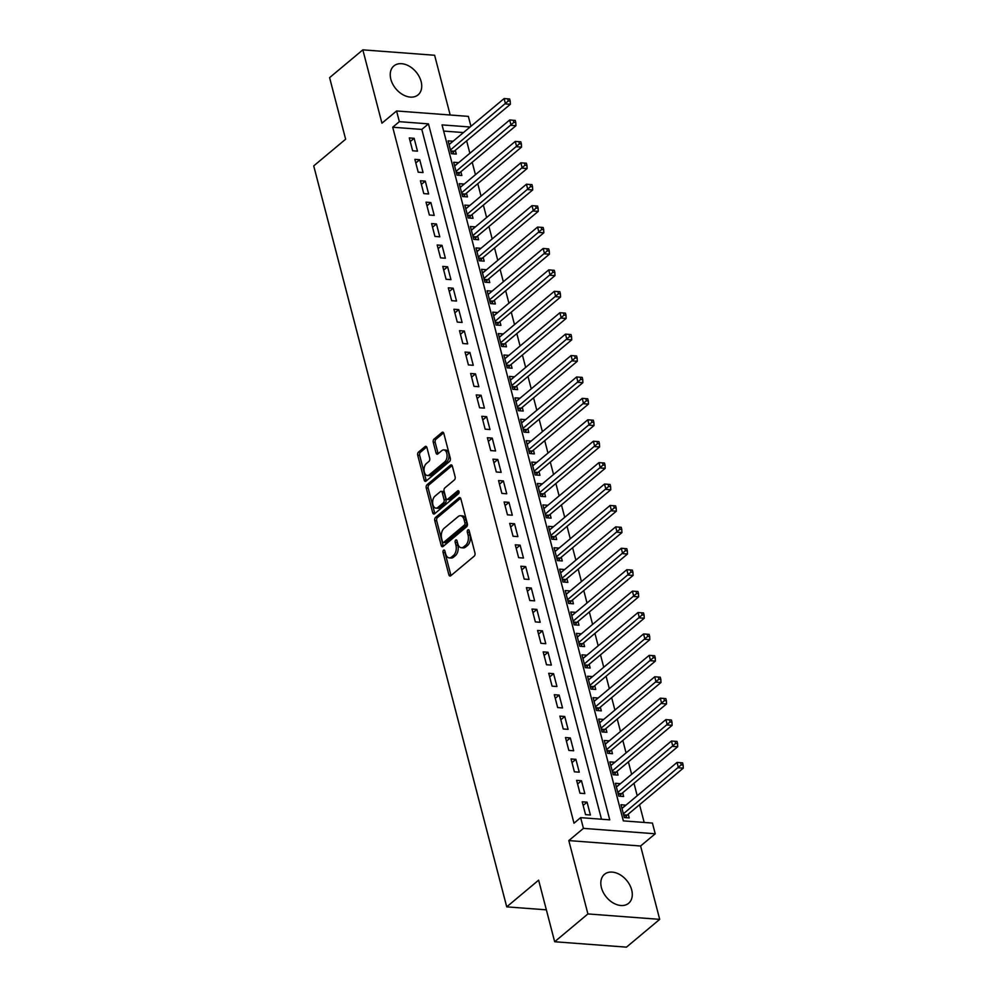 <?xml version="1.0" encoding="UTF-8"?>
<svg xmlns="http://www.w3.org/2000/svg" width="997" height="997" viewBox="0 0 997 997"><rect width="100%" height="100%" fill="white"/><g stroke="black" fill="none" stroke-linecap="round" stroke-linejoin="round"><path stroke-width="1.5" d="M443.578 550.207A1.658 0.985 -85.7 0 0 443.042 552.45L448.862 574.783A2.368 1.408 -85.7 0 0 449.983 576.054A2.368 1.408 -85.7 0 0 450.719 575.792L474.211 556.152A2.368 1.408 -85.7 0 0 474.958 552.949L469.151 530.616A1.658 0.985 -85.7 0 0 468.353 529.731A1.658 0.985 -85.7 0 0 467.855 529.918A1.658 0.985 -85.7 0 0 467.319 532.149L468.067 535.04A7.59 4.511 -85.7 0 1 465.649 545.259L463.692 546.892A7.59 4.511 -85.7 0 1 461.362 547.739A7.59 4.511 -85.7 0 1 457.76 543.664L457.012 540.773A1.658 0.985 -85.7 0 0 456.215 539.875A1.658 0.985 -85.7 0 0 455.716 540.062A1.658 0.985 -85.7 0 0 455.18 542.293L455.928 545.185A7.59 4.511 -85.7 0 1 453.51 555.404L451.554 557.049A7.59 4.511 -85.7 0 1 449.223 557.884A7.59 4.511 -85.7 0 1 445.622 553.809L444.874 550.917A1.658 0.985 -85.7 0 0 444.076 550.032A1.658 0.985 -85.7 0 0 443.578 550.207M444.974 551.341A1.658 0.985 -85.7 0 0 444.986 552.6L450.806 574.933A2.368 1.408 -85.7 0 0 451.03 575.518M469.251 531.04A1.658 0.985 -85.7 0 0 469.263 532.298L470.011 535.19L468.067 535.04M457.112 541.184A1.658 0.985 -85.7 0 0 457.125 542.443L457.872 545.334L455.928 545.185M390.849 79.249A18.856 13.148 50.1 0 0 402.738 94.615A18.856 13.148 50.1 0 0 418.079 94.865A18.856 13.148 50.1 0 0 421.12 81.542A18.856 13.148 50.1 0 0 409.219 66.176A18.856 13.148 50.1 0 0 393.89 65.927A18.856 13.148 50.1 0 0 390.849 79.249M601.428 887.666A18.856 13.148 50.1 0 0 613.317 903.033A18.856 13.148 50.1 0 0 628.646 903.27A18.856 13.148 50.1 0 0 631.687 889.947A18.856 13.148 50.1 0 0 619.798 874.581A18.856 13.148 50.1 0 0 604.456 874.344A18.856 13.148 50.1 0 0 601.428 887.666M426.94 447.591A2.368 1.408 -85.7 0 0 425.806 446.32A2.368 1.408 -85.7 0 0 425.083 446.581L418.491 452.09A2.368 1.408 -85.7 0 0 417.731 455.28L424.199 480.08A2.368 1.408 -85.7 0 0 425.32 481.364A2.368 1.408 -85.7 0 0 426.043 481.102L449.535 461.449A2.368 1.408 -85.7 0 0 450.295 458.259L443.839 433.458A2.368 1.408 -85.7 0 0 442.705 432.175A2.368 1.408 -85.7 0 0 441.983 432.449L434.019 439.104A2.368 1.408 -85.7 0 0 433.271 442.294L436.025 452.912A2.368 1.408 -85.7 0 0 437.16 454.183A2.368 1.408 -85.7 0 0 437.882 453.922L441.833 450.619A6.343 3.764 -85.7 0 1 443.777 449.909A6.343 3.764 -85.7 0 1 447.042 454.881A6.343 3.764 -85.7 0 1 444.762 461.86L429.296 474.796A6.343 3.764 -85.7 0 1 427.352 475.507A6.343 3.764 -85.7 0 1 424.074 470.534A6.343 3.764 -85.7 0 1 426.367 463.555L428.947 461.399A2.368 1.408 -85.7 0 0 429.695 458.209L426.94 447.591M601.49 819.235L421.806 129.423L392.706 127.23L399.361 121.671L396.569 110.966L468.353 116.375L470.945 126.307M554.668 941.741L587.918 913.937L659.702 919.359L626.465 947.15L554.668 941.741L538.629 880.164L506.725 906.859L313.719 165.901L345.635 139.219L329.596 77.641L362.833 49.85L381.938 123.192L396.569 110.966M659.702 919.359L640.597 846.004L568.813 840.596L587.918 913.937M568.813 840.596L583.432 828.37L580.64 817.652L609.753 819.846L428.461 123.865L399.361 121.671M392.706 127.23L573.998 823.21L580.64 817.652M435.515 517.455A2.368 1.408 -85.7 0 0 434.767 520.658L441.222 545.459A2.368 1.408 -85.7 0 0 442.344 546.73A2.368 1.408 -85.7 0 0 443.079 546.468L466.571 526.827A2.368 1.408 -85.7 0 0 467.331 523.637L460.863 498.824A2.368 1.408 -85.7 0 0 459.742 497.553A2.368 1.408 -85.7 0 0 459.006 497.815L435.515 517.455L437.459 517.605A2.368 1.408 -85.7 0 0 436.698 520.795L443.167 545.608A2.368 1.408 -85.7 0 0 443.391 546.206M432.71 512.77L426.242 487.969A2.368 1.408 -85.7 0 1 427.003 484.779L450.494 465.125A2.368 1.408 -85.7 0 1 451.23 464.864A2.368 1.408 -85.7 0 1 452.351 466.147L455.118 476.753A2.368 1.408 -85.7 0 1 454.358 479.956L444.836 487.919A2.368 1.408 -85.7 0 0 444.076 491.11L445.908 498.151A2.368 1.408 -85.7 0 0 447.03 499.422A2.368 1.408 -85.7 0 0 447.765 499.161L457.685 490.873A1.658 0.985 -85.7 0 1 458.184 490.686A1.658 0.985 -85.7 0 1 459.044 491.982A1.658 0.985 -85.7 0 1 458.446 493.814L434.567 513.779A2.368 1.408 -85.7 0 1 433.832 514.053A2.368 1.408 -85.7 0 1 432.71 512.77L434.655 512.919L428.187 488.119L426.242 487.969M450.183 115.004L434.617 55.259L362.833 49.85M452.974 141.337L449.036 144.49M452.937 141.225L448.089 140.851L451.442 153.7L456.29 154.074L455.305 150.323M458.545 162.748L454.607 165.901M458.52 162.636L453.672 162.274L457.012 175.123L461.86 175.484L460.888 171.733M464.128 184.171L460.19 187.311M464.091 184.046L459.243 183.685L462.596 196.534L467.443 196.895L466.471 193.156M469.699 205.581L465.773 208.734M469.674 205.469L464.826 205.095L468.166 217.944L473.027 218.318L472.042 214.567M475.282 226.992L471.344 230.145M475.257 226.88L470.397 226.518L473.749 239.367L478.597 239.729L477.625 235.977M480.866 248.415L476.927 251.556M480.828 248.29L475.98 247.929L479.32 260.778L484.181 261.139L483.196 257.4M486.436 269.826L482.498 272.979M486.411 269.713L481.563 269.34L484.903 282.188L489.751 282.562L488.779 278.811M492.02 291.236L488.081 294.389M491.982 291.124L487.134 290.763L490.487 303.611L495.335 303.973L494.362 300.222M497.59 312.659L493.665 315.8M497.565 312.535L492.717 312.173L496.057 325.022L500.905 325.383L499.933 321.645M503.173 334.07L499.235 337.223M503.149 333.958L498.288 333.584L501.641 346.433L506.488 346.806L505.516 343.055M508.757 355.493L504.818 358.633M508.719 355.368L503.871 355.007L507.211 367.856L512.072 368.217L511.087 364.466M514.327 376.903L510.389 380.056M514.302 376.791L509.455 376.417L512.794 389.266L517.642 389.64L516.67 385.889M519.911 398.314L515.972 401.467M519.873 398.202L515.025 397.84L518.378 410.689L523.226 411.051L522.254 407.299M525.481 419.737L521.556 422.878M525.456 419.612L520.608 419.251L523.948 432.1L528.796 432.461L527.824 428.722M531.065 441.148L527.126 444.301M531.027 441.035L526.179 440.662L529.532 453.51L534.38 453.884L533.407 450.133M536.648 462.558L532.71 465.711M536.61 462.446L531.762 462.085L535.102 474.933L539.963 475.295L538.978 471.544M542.218 483.981L538.28 487.122M542.194 483.857L537.333 483.495L540.686 496.344L545.533 496.705L544.561 492.967M547.802 505.392L543.864 508.545M547.764 505.28L542.916 504.906L546.269 517.755L551.117 518.128L550.145 514.377M553.372 526.802L549.447 529.955M553.347 526.69L548.5 526.329L551.84 539.178L556.687 539.539L555.715 535.788M558.956 548.225L555.017 551.366M558.918 548.101L554.07 547.739L557.423 560.588L562.271 560.95L561.299 557.211M564.539 569.636L560.601 572.789M564.501 569.524L559.653 569.15L562.993 581.999L567.854 582.373L566.869 578.621M570.11 591.047L566.171 594.2M570.085 590.934L565.224 590.573L568.577 603.422L573.425 603.783L572.452 600.032M575.693 612.47L571.755 615.61M575.655 612.345L570.807 611.984L574.16 624.832L579.008 625.194L578.023 621.455M581.263 633.88L577.338 637.033M581.239 633.768L576.391 633.394L579.731 646.243L584.578 646.617L583.606 642.866M586.847 655.291L582.909 658.444M586.809 655.179L581.961 654.817L585.314 667.666L590.162 668.027L589.19 664.276M592.417 676.714L588.492 679.854M592.392 676.589L587.545 676.228L590.885 689.077L595.745 689.438L594.76 685.699M598.001 698.124L594.062 701.277M597.976 698.012L593.115 697.638L596.468 710.487L601.316 710.861L600.344 707.11M603.584 719.535L599.646 722.688M603.546 719.423L598.698 719.061L602.051 731.91L606.899 732.272L605.914 728.52M609.155 740.958L605.229 744.098M609.13 740.833L604.282 740.472L607.622 753.321L612.47 753.682L611.497 749.943M614.738 762.369L610.8 765.522M614.7 762.256L609.852 761.882L613.205 774.731L618.053 775.105L617.081 771.354M620.308 783.779L616.383 786.932M620.284 783.667L615.436 783.306L618.776 796.154L623.636 796.516L622.651 792.765M582.211 801.787L585.551 814.636L590.411 815.01L587.059 802.161L582.211 801.787M576.627 780.377L579.98 793.226L584.828 793.587L581.475 780.738L576.627 780.377M571.057 758.966L574.397 771.815L579.245 772.177L575.905 759.328L571.057 758.966M565.473 737.543L568.826 750.392L573.674 750.766L570.321 737.917L565.473 737.543M559.89 716.133L563.243 728.981L568.091 729.343L564.751 716.494L559.89 716.133M554.32 694.722L557.659 707.571L562.52 707.932L559.167 695.083L554.32 694.722M548.736 673.299L552.089 686.148L556.937 686.522L553.584 673.673L548.736 673.299M543.166 651.888L546.506 664.737L551.353 665.099L548.014 652.25L543.166 651.888M537.582 630.478L540.935 643.327L545.783 643.688L542.43 630.839L537.582 630.478M531.999 609.055L535.352 621.904L540.2 622.278L536.86 609.429L531.999 609.055M526.428 587.644L529.768 600.493L534.629 600.855L531.276 588.006L526.428 587.644M520.845 566.234L524.198 579.083L529.046 579.444L525.693 566.595L520.845 566.234M515.275 544.811L518.614 557.659L523.462 558.033L520.122 545.185L515.275 544.811M509.691 523.4L513.044 536.249L517.892 536.61L514.539 523.761L509.691 523.4M504.108 501.977L507.461 514.826L512.308 515.2L508.969 502.351L504.108 501.977M498.537 480.566L501.877 493.415L506.738 493.777L503.385 480.928L498.537 480.566M492.954 459.156L496.307 472.005L501.155 472.366L497.802 459.517L492.954 459.156M487.383 437.733L490.723 450.582L495.571 450.956L492.231 438.107L487.383 437.733M481.8 416.322L485.153 429.171L490.001 429.533L486.648 416.684L481.8 416.322M476.217 394.912L479.569 407.761L484.417 408.122L481.077 395.273L476.217 394.912M470.646 373.489L473.986 386.338L478.847 386.711L475.494 373.863L470.646 373.489M465.063 352.078L468.416 364.927L473.263 365.288L469.911 352.44L465.063 352.078M459.492 330.668L462.832 343.516L467.68 343.878L464.34 331.029L459.492 330.668M453.909 309.244L457.262 322.093L462.11 322.467L458.757 309.618L453.909 309.244M448.326 287.834L451.678 300.683L456.526 301.044L453.186 288.195L448.326 287.834M442.755 266.423L446.095 279.272L450.956 279.634L447.603 266.785L442.755 266.423M437.172 245L440.524 257.849L445.372 258.223L442.02 245.374L437.172 245M431.601 223.59L434.941 236.439L439.789 236.8L436.449 223.951L431.601 223.59M426.018 202.179L429.371 215.028L434.218 215.389L430.866 202.541L426.018 202.179M420.435 180.756L423.787 193.605L428.635 193.979L425.295 181.13L420.435 180.756M414.864 159.346L418.204 172.194L423.064 172.556L419.712 159.707L414.864 159.346M417.481 151.145L414.129 138.296L409.281 137.935L412.633 150.784L417.481 151.145M644.174 822.45L639.551 804.716M637.22 795.731L633.98 783.306M631.637 774.32L628.397 761.882M626.066 752.897L622.826 740.472M620.483 731.486L617.243 719.061M614.9 710.076L611.672 697.638M609.329 688.653L606.089 676.228M603.746 667.242L600.506 654.817M598.175 645.832L594.935 633.394M592.592 624.409L589.352 611.984M587.009 602.998L583.781 590.56M581.438 581.587L578.198 569.15M575.855 560.164L572.614 547.739M570.284 538.754L567.044 526.316M564.701 517.343L561.461 504.906M559.118 495.92L555.89 483.495M553.547 474.51L550.307 462.072M547.964 453.087L544.723 440.662M542.393 431.676L539.153 419.251M536.81 410.266L533.569 397.828M531.227 388.842L527.999 376.417M525.656 367.432L522.416 355.007M520.073 346.021L516.832 333.584M514.502 324.598L511.262 312.173M508.919 303.188L505.678 290.763M503.335 281.777L500.108 269.34M497.765 260.354L494.524 247.929M492.182 238.944L488.941 226.518M486.611 217.533L483.371 205.095M481.028 196.11L477.787 183.685M475.444 174.699L472.217 162.274M469.874 153.289L466.633 140.851M463.455 132.564L443.653 131.068M625.892 805.202L621.006 804.716L624.359 817.565L629.207 817.926L628.235 814.188M506.725 906.859L546.368 909.837M470.11 127.005L442.045 124.887L623.337 820.88L652.437 823.073L655.228 833.779L583.432 828.37M640.597 846.004L655.228 833.779M421.806 129.423L428.461 123.865M625.867 805.078L621.954 808.343M587.059 802.161L583.158 805.426M581.475 780.738L577.575 784.003M575.905 759.328L571.991 762.593M570.321 737.917L566.421 741.182M564.751 716.494L560.837 719.759M559.167 695.083L555.267 698.349M553.584 673.673L549.683 676.938M548.014 652.25L544.1 655.515M542.43 630.839L538.53 634.104M536.86 609.429L532.946 612.694M531.276 588.006L527.376 591.271M525.693 566.595L521.792 569.86M520.122 545.185L516.209 548.45M514.539 523.761L510.638 527.027M508.969 502.351L505.055 505.616M503.385 480.928L499.485 484.193M497.802 459.517L493.901 462.782M492.231 438.107L488.331 441.372M486.648 416.684L482.747 419.949M481.077 395.273L477.164 398.538M475.494 373.863L471.593 377.128M469.911 352.44L466.01 355.705M464.34 331.029L460.44 334.294M458.757 309.618L454.856 312.884M453.186 288.195L449.273 291.46M447.603 266.785L443.702 270.05M442.02 245.374L438.119 248.639M436.449 223.951L432.548 227.216M430.866 202.541L426.965 205.806M425.295 181.13L421.382 184.395M419.712 159.707L415.811 162.972M414.129 138.296L410.228 141.562M449.223 557.884L451.167 558.033A7.59 4.511 -85.7 0 0 453.498 557.186L451.554 557.049M457.872 545.334A7.59 4.511 -85.7 0 1 455.455 555.553L453.498 557.186M461.362 547.739L463.306 547.889A7.59 4.511 -85.7 0 0 465.636 547.041L463.692 546.892M470.011 535.19A7.59 4.511 -85.7 0 1 467.593 545.409L465.636 547.041M460.626 498.226L437.459 517.605M442.444 541.62A1.658 0.985 -85.7 0 0 443.241 542.505A1.658 0.985 -85.7 0 0 443.74 542.331L464.365 525.083A1.658 0.985 -85.7 0 0 464.901 522.852L464.103 519.798A7.59 4.511 -85.7 0 0 460.502 515.723A7.59 4.511 -85.7 0 0 458.171 516.571L444.076 528.348A7.59 4.511 -85.7 0 0 441.659 538.567L442.444 541.62M443.241 542.505L445.173 542.655A1.658 0.985 -85.7 0 0 445.684 542.468L443.74 542.331M460.502 515.723L462.434 515.873A7.59 4.511 -85.7 0 1 466.048 519.948L466.833 522.989A1.658 0.985 -85.7 0 1 466.309 525.232L445.684 542.468M452.115 465.549L428.947 484.916A2.368 1.408 -85.7 0 0 428.187 488.119M447.03 499.422L448.974 499.572A2.368 1.408 -85.7 0 0 449.697 499.31L458.969 491.558M434.941 496.182A6.343 3.764 -85.7 0 0 432.661 503.173A6.343 3.764 -85.7 0 0 435.926 508.134A6.343 3.764 -85.7 0 0 437.87 507.436L443.329 502.874A2.368 1.408 -85.7 0 0 444.076 499.684L442.244 492.643A2.368 1.408 -85.7 0 0 441.123 491.359A2.368 1.408 -85.7 0 0 440.387 491.633L434.941 496.182M435.926 508.134L437.87 508.283A6.343 3.764 -85.7 0 0 439.814 507.573L437.87 507.436M441.123 491.359L443.054 491.509A2.368 1.408 -85.7 0 1 444.188 492.78L446.02 499.821A2.368 1.408 -85.7 0 1 445.26 503.024L439.814 507.573M427.352 475.507L429.296 475.656A6.343 3.764 -85.7 0 0 431.24 474.946L429.296 474.796M443.777 449.909L445.709 450.058A6.343 3.764 -85.7 0 1 448.986 455.018A6.343 3.764 -85.7 0 1 446.706 462.01L431.24 474.946M443.603 432.86L435.963 439.253A2.368 1.408 -85.7 0 0 435.203 442.444L437.97 453.062A2.368 1.408 -85.7 0 0 438.206 453.647M426.704 446.992L420.435 452.239A2.368 1.408 -85.7 0 0 419.675 455.43L426.13 480.23A2.368 1.408 -85.7 0 0 426.367 480.828M625.58 817.665L626.714 815.646A2.418 1.433 94.3 0 1 627.163 815.072L683.281 768.151L678.434 767.79L677.038 762.431L621.991 808.467M623.387 813.814L681.2 764.849L683.132 764.998L682.584 762.855L680.639 762.705L681.2 764.849M677.038 762.431L680.639 762.705M683.132 764.998L683.281 768.151M620.009 796.242L621.131 794.223A2.418 1.433 94.3 0 1 621.592 793.662L677.698 746.741L672.85 746.379L671.455 741.02L616.408 787.044M617.804 792.403L675.617 743.426L677.561 743.575L677 741.432L675.056 741.294L675.617 743.426M671.455 741.02L675.056 741.294M677.561 743.575L677.698 746.741M614.426 774.831L615.56 772.812A2.418 1.433 94.3 0 1 616.009 772.239L672.128 725.33L667.28 724.956L665.884 719.61L610.837 765.634M612.22 770.993L670.034 722.015L671.978 722.164L671.417 720.021L669.486 719.871L670.034 722.015M665.884 719.61L669.486 719.871M671.978 722.164L672.128 725.33M608.855 753.408L609.977 751.402A2.418 1.433 94.3 0 1 610.438 750.828L666.544 703.907L661.696 703.546L660.301 698.187L605.254 744.223M606.65 749.57L664.463 700.604L666.407 700.754L665.846 698.61L663.902 698.461L664.463 700.604M660.301 698.187L663.902 698.461M666.407 700.754L666.544 703.907M603.272 731.997L604.406 729.978A2.418 1.433 94.3 0 1 604.855 729.418L660.974 682.496L656.113 682.122L654.73 676.776L599.671 722.8M601.066 728.159L658.88 679.181L660.824 679.331L660.263 677.187L658.332 677.05L658.88 679.181M654.73 676.776L658.332 677.05M660.824 679.331L660.974 682.496M597.689 710.587L598.823 708.568A2.418 1.433 94.3 0 1 599.284 707.995L655.39 661.073L650.543 660.712L649.147 655.365L594.1 701.389M595.496 706.748L653.309 657.771L655.241 657.92L654.693 655.777L652.748 655.627L653.309 657.771M649.147 655.365L652.748 655.627M655.241 657.92L655.39 661.073M592.118 689.164L593.24 687.157A2.418 1.433 94.3 0 1 593.701 686.584L649.807 639.663L644.959 639.301L643.563 633.942L588.517 679.979M589.912 685.325L647.726 636.36L649.67 636.497L649.109 634.366L647.165 634.217L647.726 636.36M643.563 633.942L647.165 634.217M649.67 636.497L649.807 639.663M586.535 667.753L587.669 665.734A2.418 1.433 94.3 0 1 588.118 665.173L644.236 618.252L639.389 617.878L637.993 612.532L582.946 658.556M584.329 663.915L642.155 614.937L644.087 615.087L643.526 612.943L641.594 612.806L642.155 614.937M637.993 612.532L641.594 612.806M644.087 615.087L644.236 618.252M580.964 646.343L582.086 644.324A2.418 1.433 94.3 0 1 582.547 643.75L638.653 596.829L633.805 596.468L632.41 591.121L577.363 637.145M578.759 642.504L636.572 593.527L638.516 593.676L637.955 591.533L636.011 591.383L636.572 593.527M632.41 591.121L636.011 591.383M638.516 593.676L638.653 596.829M575.381 624.92L576.515 622.913A2.418 1.433 94.3 0 1 576.964 622.34L633.083 575.419L628.222 575.057L626.839 569.698L571.78 615.735M573.175 621.081L630.989 572.116L632.933 572.253L632.372 570.122L630.44 569.972L630.989 572.116M626.839 569.698L630.44 569.972M632.933 572.253L633.083 575.419M569.798 603.509L570.932 601.49A2.418 1.433 94.3 0 1 571.393 600.929L627.499 554.008L622.651 553.634L621.256 548.288L566.209 594.312M567.605 599.671L625.418 550.693L627.35 550.843L626.801 548.699L624.857 548.562L625.418 550.693M621.256 548.288L624.857 548.562M627.35 550.843L627.499 554.008M564.227 582.098L565.349 580.08A2.418 1.433 94.3 0 1 565.81 579.506L621.916 532.585L617.068 532.224L615.672 526.865L560.626 572.901M562.021 578.26L619.835 529.282L621.779 529.432L621.218 527.288L619.274 527.139L619.835 529.282M615.672 526.865L619.274 527.139M621.779 529.432L621.916 532.585M558.644 560.675L559.778 558.669A2.418 1.433 94.3 0 1 560.227 558.096L616.345 511.174L611.497 510.813L610.102 505.454L555.055 551.491M556.438 556.837L614.264 507.872L616.196 508.009L615.635 505.878L613.703 505.728L614.264 507.872M610.102 505.454L613.703 505.728M616.196 508.009L616.345 511.174M553.073 539.265L554.195 537.246A2.418 1.433 94.3 0 1 554.656 536.685L610.762 489.764L605.914 489.39L604.518 484.043L549.472 530.068M550.867 535.426L608.681 486.449L610.625 486.598L610.064 484.455L608.12 484.305L608.681 486.449M604.518 484.043L608.12 484.305M610.625 486.598L610.762 489.764M547.49 517.854L548.624 515.835A2.418 1.433 94.3 0 1 549.073 515.262L605.191 468.341L600.331 467.979L598.948 462.62L543.888 508.657M545.284 514.016L603.098 465.038L605.042 465.188L604.481 463.044L602.549 462.895L603.098 465.038M598.948 462.62L602.549 462.895M605.042 465.188L605.191 468.341M541.907 496.431L543.041 494.425A2.418 1.433 94.3 0 1 543.502 493.851L599.608 446.93L594.76 446.569L593.365 441.21L538.318 487.246M539.713 492.593L597.527 443.628L599.459 443.765L598.91 441.634L596.966 441.484L597.527 443.628M593.365 441.21L596.966 441.484M599.459 443.765L599.608 446.93M536.336 475.021L537.458 473.002A2.418 1.433 94.3 0 1 537.919 472.441L594.025 425.52L589.177 425.146L587.781 419.799L532.734 465.823M534.13 471.182L591.944 422.205L593.888 422.354L593.327 420.211L591.383 420.061L591.944 422.205M587.781 419.799L591.383 420.061M593.888 422.354L594.025 425.52M530.753 453.61L531.887 451.591A2.418 1.433 94.3 0 1 532.336 451.018L588.454 404.097L583.606 403.735L582.211 398.376L527.164 444.413M528.56 449.772L586.373 400.794L588.305 400.944L587.744 398.8L585.812 398.65L586.373 400.794M582.211 398.376L585.812 398.65M588.305 400.944L588.454 404.097M525.182 432.187L526.304 430.181A2.418 1.433 94.3 0 1 526.765 429.607L582.871 382.686L578.023 382.325L576.627 376.966L521.581 423.002M522.976 428.349L580.79 379.383L582.734 379.521L582.173 377.377L580.229 377.24L580.79 379.383M576.627 376.966L580.229 377.24M582.734 379.521L582.871 382.686M519.599 410.776L520.733 408.758A2.418 1.433 94.3 0 1 521.182 408.197L577.3 361.275L572.44 360.902L571.057 355.555L515.997 401.579M517.393 406.938L575.207 357.96L577.151 358.11L576.59 355.966L574.658 355.817L575.207 357.96M571.057 355.555L574.658 355.817M577.151 358.11L577.3 361.275M514.016 389.366L515.15 387.347A2.418 1.433 94.3 0 1 515.611 386.774L571.717 339.852L566.869 339.491L565.473 334.132L510.427 380.169M511.822 385.515L569.636 336.55L571.568 336.699L571.019 334.556L569.075 334.406L569.636 336.55M565.473 334.132L569.075 334.406M571.568 336.699L571.717 339.852M508.445 367.943L509.567 365.936A2.418 1.433 94.3 0 1 510.028 365.363L566.134 318.442L561.286 318.08L559.89 312.722L504.843 358.758M506.239 364.104L564.053 315.139L565.997 315.276L565.436 313.133L563.492 312.996L564.053 315.139M559.89 312.722L563.492 312.996M565.997 315.276L566.134 318.442M502.862 346.532L503.996 344.513A2.418 1.433 94.3 0 1 504.445 343.94L560.563 297.031L555.715 296.657L554.32 291.311L499.273 337.335M500.668 342.694L558.482 293.716L560.414 293.866L559.853 291.722L557.921 291.573L558.482 293.716M554.32 291.311L557.921 291.573M560.414 293.866L560.563 297.031M497.291 325.122L498.413 323.103A2.418 1.433 94.3 0 1 498.874 322.53L554.98 275.608L550.132 275.247L548.736 269.888L493.689 315.924M495.085 321.271L552.899 272.306L554.843 272.455L554.282 270.312L552.338 270.162L552.899 272.306M548.736 269.888L552.338 270.162M554.843 272.455L554.98 275.608M491.708 303.699L492.842 301.692A2.418 1.433 94.3 0 1 493.291 301.119L549.409 254.198L544.549 253.836L543.166 248.477L488.106 294.501M489.502 299.86L547.316 250.895L549.26 251.032L548.699 248.889L546.767 248.752L547.316 250.895M543.166 248.477L546.767 248.752M549.26 251.032L549.409 254.198M486.125 282.288L487.259 280.269A2.418 1.433 94.3 0 1 487.72 279.696L543.826 232.787L538.978 232.413L537.582 227.067L482.536 273.091M483.931 278.45L541.745 229.472L543.677 229.622L543.128 227.478L541.184 227.328L541.745 229.472M537.582 227.067L541.184 227.328M543.677 229.622L543.826 232.787M480.554 260.878L481.676 258.859A2.418 1.433 94.3 0 1 482.137 258.285L538.255 211.364L533.395 211.003L531.999 205.644L476.952 251.68M478.348 257.027L536.162 208.061L538.106 208.211L537.545 206.067L535.601 205.918L536.162 208.061M531.999 205.644L535.601 205.918M538.106 208.211L538.255 211.364M474.971 239.454L476.105 237.436A2.418 1.433 94.3 0 1 476.554 236.875L532.672 189.953L527.824 189.592L526.428 184.233L471.382 230.257M472.777 235.616L530.591 186.638L532.523 186.788L531.974 184.644L530.03 184.507L530.591 186.638M526.428 184.233L530.03 184.507M532.523 186.788L532.672 189.953M469.4 218.044L470.522 216.025A2.418 1.433 94.3 0 1 470.983 215.452L527.089 168.543L522.241 168.169L520.845 162.823L465.798 208.847M467.194 214.205L525.008 165.228L526.952 165.377L526.391 163.234L524.447 163.084L525.008 165.228M520.845 162.823L524.447 163.084M526.952 165.377L527.089 168.543M463.817 196.621L464.951 194.614A2.418 1.433 94.3 0 1 465.4 194.041L521.518 147.12L516.67 146.758L515.275 141.4L460.215 187.436M461.611 192.782L519.425 143.817L521.369 143.967L520.808 141.823L518.876 141.674L519.425 143.817M515.275 141.4L518.876 141.674M521.369 143.967L521.518 147.12M458.234 175.21L459.368 173.191A2.418 1.433 94.3 0 1 459.829 172.631L515.935 125.709L511.087 125.335L509.691 119.989L454.644 166.013M456.04 171.372L513.854 122.394L515.785 122.544L515.237 120.4L513.293 120.263L513.854 122.394M509.691 119.989L513.293 120.263M515.785 122.544L515.935 125.709M452.663 153.8L453.785 151.781A2.418 1.433 94.3 0 1 454.246 151.208L510.364 104.286L505.504 103.925L504.108 98.578L449.061 144.602M450.457 149.961L508.271 100.984L510.215 101.133L509.654 98.99L507.71 98.84L508.271 100.984M504.108 98.578L507.71 98.84M510.215 101.133L510.364 104.286M444.986 552.6L443.042 552.45M469.263 532.298L467.319 532.149M457.125 542.443L455.18 542.293M455.455 555.553L453.51 555.404M467.593 545.409L465.649 545.259M450.806 574.933L448.862 574.783M460.415 497.927L459.006 497.815M443.167 545.608L441.222 545.459M436.698 520.795L434.767 520.658M466.309 525.232L464.365 525.083M466.833 522.989L464.901 522.852M466.048 519.948L464.103 519.798M428.947 484.916L427.003 484.779M451.903 465.238L450.494 465.125M449.697 499.31L447.765 499.161M458.657 490.948L457.685 490.873M445.26 503.024L443.329 502.874M446.02 499.821L444.076 499.684M444.188 492.78L442.244 492.643M446.706 462.01L444.762 461.86M437.97 453.062L436.025 452.912M435.203 442.444L433.271 442.294M435.963 439.253L434.019 439.104M443.391 432.548L441.983 432.449M426.13 480.23L424.199 480.08M419.675 455.43L417.731 455.28M420.435 452.239L418.491 452.09M426.492 446.681L425.083 446.581M626.714 815.646L623.798 815.421M627.163 815.072L623.636 814.811M621.131 794.223L618.227 794.011M621.592 793.662L618.065 793.388M615.56 772.812L612.644 772.6M616.009 772.239L612.482 771.977M609.977 751.402L607.061 751.177M610.438 750.828L606.911 750.567M604.406 729.978L601.49 729.767M604.855 729.418L601.328 729.143M598.823 708.568L595.907 708.344M599.284 707.995L595.745 707.733M593.24 687.157L590.336 686.933M593.701 686.584L590.174 686.322M587.669 665.734L584.753 665.522M588.118 665.173L584.591 664.899M582.086 644.324L579.17 644.099M582.547 643.75L579.02 643.489M576.515 622.913L573.599 622.689M576.964 622.34L573.437 622.078M570.932 601.49L568.016 601.278M571.393 600.929L567.854 600.655M565.349 580.08L562.445 579.855M565.81 579.506L562.283 579.245M559.778 558.669L556.862 558.445M560.227 558.096L556.7 557.834M554.195 537.246L551.279 537.034M554.656 536.685L551.129 536.411M548.624 515.835L545.708 515.611M549.073 515.262L545.546 515M543.041 494.425L540.125 494.2M543.502 493.851L539.963 493.59M537.458 473.002L534.554 472.79M537.919 472.441L534.392 472.167M531.887 451.591L528.971 451.367M532.336 451.018L528.809 450.756M526.304 430.181L523.388 429.956M526.765 429.607L523.238 429.346M520.733 408.758L517.817 408.546M521.182 408.197L517.655 407.923M515.15 387.347L512.234 387.123M515.611 386.774L512.072 386.512M509.567 365.936L506.663 365.712M510.028 365.363L506.501 365.089M503.996 344.513L501.08 344.301M504.445 343.94L500.918 343.678M498.413 323.103L495.497 322.878M498.874 322.53L495.347 322.268M492.842 301.692L489.926 301.468M493.291 301.119L489.764 300.845M487.259 280.269L484.343 280.057M487.72 279.696L484.181 279.434M481.676 258.859L478.772 258.634M482.137 258.285L478.61 258.024M476.105 237.436L473.189 237.224M476.554 236.875L473.027 236.601M470.522 216.025L467.618 215.813M470.983 215.452L467.456 215.19M464.951 194.614L462.035 194.39M465.4 194.041L461.873 193.779M459.368 173.191L456.452 172.98M459.829 172.631L456.29 172.356M453.785 151.781L450.881 151.556M454.246 151.208L450.719 150.946"/></g></svg>

